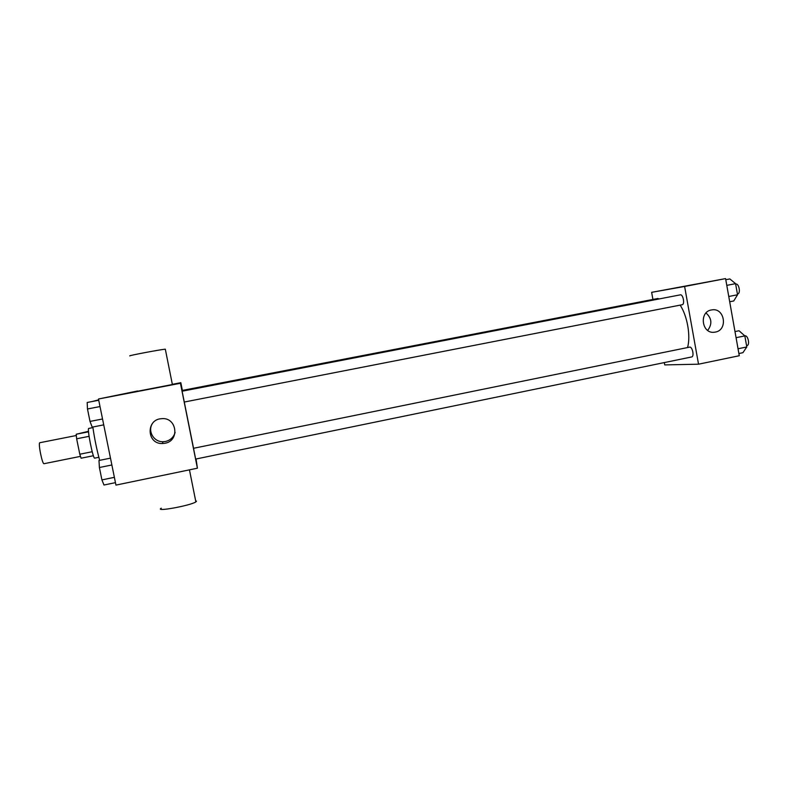 <?xml version="1.0" encoding="UTF-8"?>
<svg xmlns="http://www.w3.org/2000/svg" width="788" height="788" viewBox="0 0 788 788"><rect width="100%" height="100%" fill="white"/><g stroke="black" fill="none" stroke-linecap="round" stroke-linejoin="round"><path stroke-width="1.18" d="M76.278 435.518L39.863 442.708C37.863 442.531 42.276 464.634 44.049 463.699L44.118 463.669M92.206 451.731L79.795 454.223L76.643 438.798L76.19 434.247L88.502 431.302M79.795 454.223L81.085 458.212L93.398 455.73M98.845 457.306L94.698 458.143C93.063 459.315 86.808 427.963 88.768 428.416L92.925 427.598M89.074 436.335L76.643 438.798M88.542 431.814L76.19 434.247M92.836 427.007C94.521 438.729 96.806 449.83 99.672 460.33M196.064 458.99L197.404 468.2L115.954 485.103L98.48 399.004L137.644 390.976M197.404 468.2L180.442 383.273L180.836 382.692L172.345 384.317M180.836 382.692L182.373 390.415M682.122 304.739L682.172 304.729C685.058 304.424 683.107 294.052 680.32 294.85L182.117 391.222L193.543 448.274M184.274 402.038L682.172 304.729M659.024 298.967L657.862 298.494L182.304 390.424L182.432 391.163M193.513 448.293L689.727 347.114C692.485 346.7 694.445 356.649 691.657 356.954L195.66 459.069L193.513 448.293M180.442 383.273L98.48 399.004M164.928 443.27L162.427 443.526C146.647 444.274 145.76 419.285 161.55 418.694C176.857 416.862 180.147 440.847 164.928 443.27M172.385 384.524L136.935 391.36M161.264 508.211C154.113 512.249 190.657 505.591 195.867 501.897L196.517 501.198L195.641 500.764M165.372 349.439L165.313 349.173C160.338 349.567 127.715 355.743 129.793 355.9M175.113 432.445C173.665 437.241 170.454 440.256 165.48 441.477L163.037 441.723C153.847 442.137 147.386 431.164 152.389 423.55M680.113 305.133C687.303 315.643 690.899 336.289 687.53 347.557M664.323 362.588L664.737 364.913L698.532 364.194L684.614 286.468L651.637 292.338L652.927 299.45M698.532 364.194L739.272 355.733L725.59 278.607L651.637 292.338M725.59 278.607L684.614 286.468M715.337 332.093L714.637 332.201C701.606 334.417 698.68 311.329 711.82 309.901C724.674 307.399 728.25 330.044 715.337 332.093M684.388 286.271L693.479 284.547L684.388 286.271M683.925 286.349L693.568 284.527M706.018 312.994C711.84 318.263 712.391 324.065 707.683 330.418M738.888 353.526L742.917 352.689L746.797 346.966L744.837 335.905L739.036 330.753L734.987 331.581M746.797 346.966L738.041 348.769M744.837 335.905L736.071 337.688M744.798 335.875L744.936 335.846C747.989 334.969 750.166 345.164 747.004 345.558L746.827 345.587M729.698 301.765L733.746 300.967L737.548 294.771L735.578 283.66L729.846 278.942L725.787 279.72M737.548 294.771L728.762 296.485M735.578 283.66L726.782 285.364M735.667 284.133L735.903 284.094C738.977 283.247 740.897 293.51 737.726 293.875L737.666 293.885M115.462 482.64L103.977 485.014L101.918 479.902L99.396 467.511L98.983 460.478L110.487 458.143M114.378 477.331L101.918 479.902M111.866 464.969L99.396 467.511M103.73 424.86L92.196 427.135L90.009 421.422L87.478 408.982L87.182 402.481L98.727 400.265M102.529 418.98L90.009 421.422M100.007 406.559L87.478 408.982M92.166 401.525L98.648 399.861M44.049 463.699L80.435 456.38M189.455 469.845L195.867 501.897M172.395 384.583L165.313 349.173M163.037 441.723L162.427 443.526M713.79 332.27L714.637 332.201"/></g></svg>
